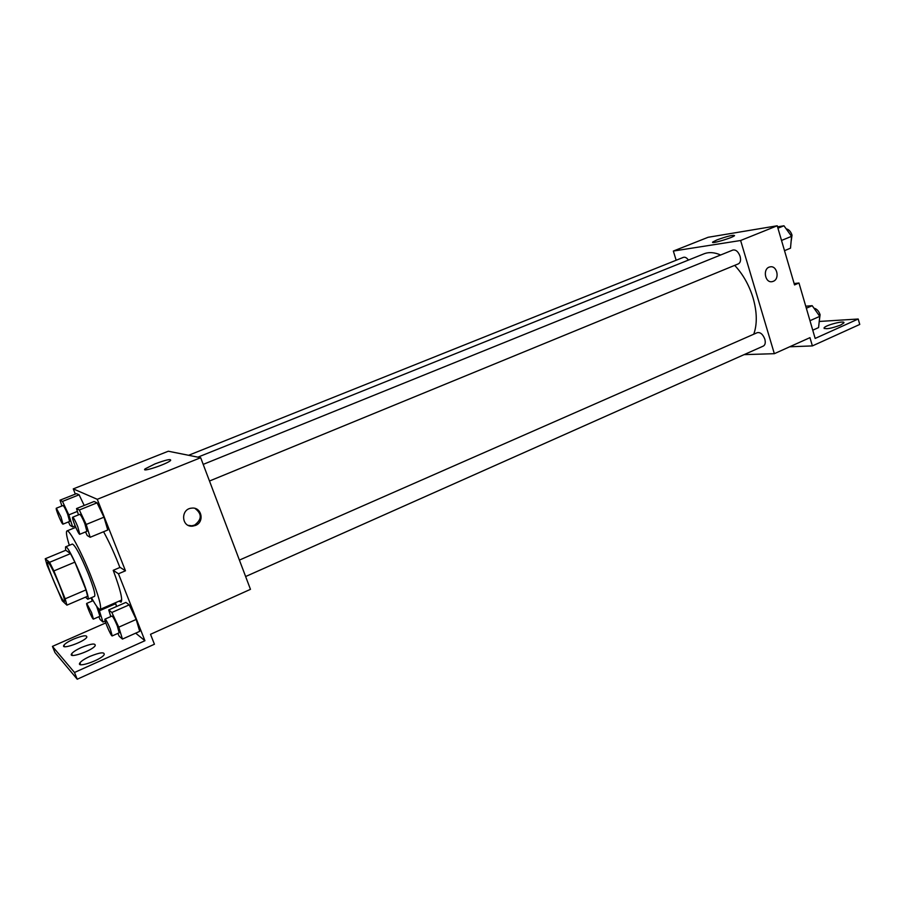 <?xml version="1.0" encoding="UTF-8"?>
<svg xmlns="http://www.w3.org/2000/svg" width="905" height="905" viewBox="0 0 905 905"><rect width="100%" height="100%" fill="white"/><g stroke="black" fill="none" stroke-linecap="round" stroke-linejoin="round"><path stroke-width="1.36" d="M59.266 584.653C63.271 594.777 64.99 600.411 64.402 601.542C62.547 603.42 45.103 562.209 47.66 562.005C49.583 563.204 53.452 570.75 59.266 584.653M49.594 562.299L45.25 558.758L47.094 565.218L62.241 600.773L66.913 605.14L65.16 598.816L53.893 570.919L49.594 562.299L70.522 553.622L65.782 550.263L45.25 558.758M65.16 598.816L85.998 589.89L87.604 596.248L66.913 605.14M85.998 589.89L74.877 562.141L53.893 570.919M70.522 553.622L74.877 562.141M85.477 597.164L87.762 599.268C91.79 599.144 68.361 543.815 65.579 546.869L65.59 550.342M65.579 546.869L72.411 544.041C75.319 545.455 80.602 555.376 88.283 573.804C93.52 587.232 95.613 594.743 94.561 596.338L87.762 599.268M69.323 545.319C66.597 536.563 65.816 531.767 66.947 530.93C69.097 529.018 81.382 551.88 90.783 575.648C98.634 595.807 101.756 607.063 100.172 609.382C98.803 609.699 95.896 605.796 91.462 597.673M103.566 531.733C108.6 540.828 113.566 551.541 118.487 563.894L119.89 567.48M125.467 570.795L118.465 573.781L144.936 640.717L74.493 672.483L77.242 679.225L154.427 644.236L150.513 634.303L250.47 589.336L200.672 457.715L97.276 499.311L125.467 570.795L120.105 567.39L113.216 570.32C120.331 589.381 122.933 599.981 121.032 602.142L118.996 601.18M97.276 499.311L73.271 488.892L75.33 494.096M85.522 531.925L87.242 535.545L90.161 537.276L107.774 530.002L103.973 517.196L97.061 502.829L94.075 501.494L76.518 508.565L78.475 514.866M68.463 521.914L70.104 525.398L72.638 526.902L68.825 514.877L62.479 501.427L79.097 494.797L84.199 505.465L79.097 494.797L76.495 493.632L60.035 500.182L61.891 505.986M195.491 525.443L192.629 526.144C181.238 527.468 180.355 508.757 191.792 508.135C201.623 506.755 204.858 521.981 195.491 525.443M200.672 457.715L168.307 451.222L73.271 488.892M154.97 463.903C166.113 459.774 171.317 458.631 170.604 460.475C166.972 464.163 140.196 472.953 145.185 468.835L154.97 463.903M105.772 622.9L52.433 646.385L54.945 652.539L77.242 679.225M188.308 525.375L191.758 525.794L194.609 525.104C201.985 519.447 202.12 513.893 195.016 508.429M118.465 573.781L113.216 570.32M74.493 672.483L52.433 646.385M115.738 603.68L116.587 606.486L115.308 602.787L115.738 603.68L99.403 610.796L98.193 608.217M117.876 633.409L119.211 636.249L122.447 639.077L139.698 631.362L136.18 619.45L129.223 604.857L125.908 602.413L108.713 609.925L110.783 616.577M144.936 640.717L135.682 633.161M89.855 656.419C100.014 652.335 104.776 651.77 104.154 654.7C100.987 660.118 75.477 668.705 79.934 662.856C81.439 660.922 84.742 658.772 89.855 656.419M73.452 639.168C82.83 635.423 87.265 634.801 86.767 637.312C84.007 642.052 59.979 650.31 63.961 645.152C65.352 643.398 68.509 641.396 73.452 639.168M81.382 647.516C91.134 643.602 95.738 643.003 95.172 645.717C92.219 650.786 67.479 659.202 71.687 653.715C73.124 651.872 76.359 649.801 81.382 647.516M734.69 265.369C742.971 274.226 749.102 285.086 753.073 297.926C757.1 312.089 757.327 324.182 753.752 334.216M197.901 457.161L703.807 253.898C708.807 251.895 714.418 252.257 720.652 254.995M209.496 481.019L738.412 263.841C740.482 262.654 741.037 260.154 740.086 256.33C738.276 251.59 735.867 249.497 732.858 250.052L203.195 464.389M239.406 560.093L757.259 332.678C760.37 332.078 762.892 334.25 764.827 339.171C765.709 342.656 765.223 344.963 763.345 346.072L245.628 576.53M188.602 455.294L683.411 257.348C685.062 256.839 686.737 257.744 688.433 260.074M744.125 354.636L774.341 353.685L740.618 240.504L673.343 251.058L676.159 260.244M740.618 240.504L777.225 225.775L794.533 284.917L798.979 283.016L815.156 338.436L858.2 319.013L859.75 324.443L812.385 345.914L809.964 337.656L774.341 353.685M773.289 281.308L772.316 281.613C764.793 283.503 762.383 268.14 770.019 266.907C776.988 265.063 780.099 278.842 773.289 281.308C780.099 278.842 776.988 265.063 770.019 266.907C762.372 268.14 764.793 283.503 772.316 281.613L773.289 281.308M777.225 225.775L708.129 237.28L673.343 251.058M716.998 239.893C727.484 236.137 733.333 234.712 734.555 235.628C732.79 237.8 709.893 244.497 712.778 242.008L716.998 239.893M819.229 321.456L858.2 319.013M789.68 346.785L812.385 345.914M794.126 283.525L798.979 283.016M840.609 325.053C831.095 328.56 825.586 329.522 824.059 327.915C825.247 325.11 845.915 319.929 843.822 322.983L840.609 325.053M784.511 250.662L790.506 248.185L791.558 236.341L783.968 225.786L777.542 226.85M791.558 236.341L781.524 240.447M783.968 225.786L777.938 228.218M786.185 228.863C788.821 229.384 790.766 231.476 792.033 235.142L791.049 241.997M812.747 330.189L818.573 327.587L819.783 316.354L812.192 305.686L805.744 306.195M819.783 316.354L809.975 320.698M812.192 305.686L806.344 308.243M814.014 308.232C816.763 308.82 818.787 310.981 820.088 314.702L819.285 320.936M90.161 537.276L86.201 524.459L79.323 509.99L76.518 508.565M72.66 517.219L79.753 514.345C80.737 514.764 82.445 517.886 84.866 523.724L86.88 531.371L79.81 534.278C78.724 535.228 71.246 517.389 72.66 517.219C73.622 517.649 75.319 520.782 77.74 526.631L79.81 534.278M107.774 530.002L103.973 517.196L86.201 524.459M103.973 517.196L97.061 502.829L79.323 509.99M97.061 502.829L94.075 501.494M62.479 501.427L60.035 500.182M56.348 508.203L62.999 505.544C63.87 505.94 65.42 508.836 67.671 514.244L69.64 521.438L63.011 524.131C62.072 524.979 55.103 508.327 56.348 508.203L60.997 516.936L63.011 524.131M75.138 525.884L72.638 526.902M77.411 511.416L68.825 514.877M79.097 494.797L76.495 493.632M122.447 639.077L118.781 627.165L111.847 612.47L108.713 609.925M105.025 619.111L111.96 616.056C112.989 616.565 114.765 619.846 117.299 625.909L119.166 632.833L112.231 635.921C111.247 636.86 103.702 619.28 105.025 619.111C106.009 619.631 107.774 622.923 110.32 628.998L112.231 635.921M139.698 631.362L136.18 619.45L118.781 627.165M136.18 619.45L129.223 604.857L111.847 612.47M129.223 604.857L125.908 602.413M98.826 616.746L100.138 619.552L102.966 622.029L99.403 610.796M91.19 597.786L92.231 601.033M96.62 606.226L99.946 616.26L93.441 619.099C92.582 619.948 85.579 603.522 86.733 603.409L91.563 612.549L93.441 619.099M105.206 621.045L102.966 622.029M75.76 527.344L66.981 530.918M121.722 599.992L100.172 609.382M145.185 468.835L145.569 469.819M192.629 526.144L191.758 525.794M71.687 653.715L72.366 655.39M63.961 645.152L64.572 646.668M79.934 662.856L80.681 664.7M824.059 327.915L824.251 328.572M93.124 600.649L86.733 603.409"/></g></svg>

